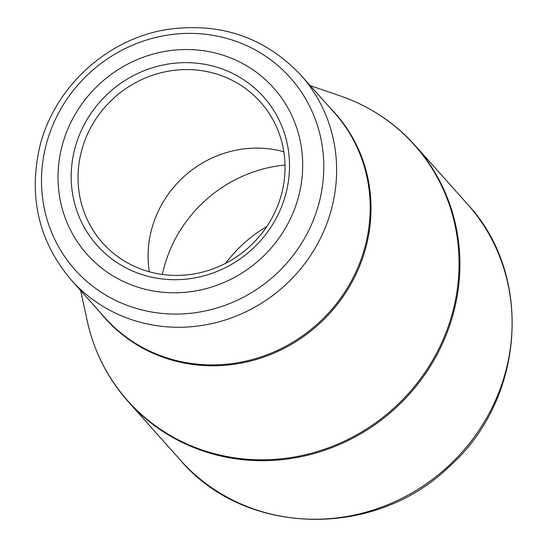 <?xml version="1.0" encoding="UTF-8"?>
<svg xmlns="http://www.w3.org/2000/svg" width="547" height="547" viewBox="0 0 547 547"><rect width="100%" height="100%" fill="white"/><g stroke="black" fill="none" stroke-linecap="round" stroke-linejoin="round"><path stroke-width="0.82" d="M299.168 194.185A125.01 118.884 138.3 0 1 95.732 263.086A125.01 118.884 138.3 0 1 146.158 56.218A125.01 118.884 138.3 0 1 299.168 194.185M74.33 150.623A111.547 106.077 138.3 0 1 255.859 89.14A111.547 106.077 138.3 0 1 210.862 273.732A111.547 106.077 138.3 0 1 74.33 150.623M282.074 191.976A105.776 100.593 -41.7 0 0 260.475 102.091A105.776 100.593 -41.7 0 0 157.782 73.626A105.776 100.593 -41.7 0 0 81.004 153.016A105.776 100.593 -41.7 0 0 102.604 242.902A105.776 100.593 -41.7 0 0 205.296 271.367A105.776 100.593 -41.7 0 0 282.074 191.976M149.297 271.777A105.776 100.593 138.3 0 1 283.838 151.765M162.35 274.457A134.624 128.025 138.3 0 1 285.021 165.037M225.542 263.36A134.624 128.025 138.3 0 1 266.799 226.554M415.214 145.557A192.318 182.896 138.3 0 1 393.43 410.059A192.318 182.896 138.3 0 1 128.169 401.587L180.38 460.123A192.318 182.896 -41.7 0 0 445.648 468.594A192.318 182.896 -41.7 0 0 467.425 204.093L415.214 145.557C394.503 122.535 369.382 105.927 339.837 95.739A192.093 182.684 -41.7 0 1 453.668 308.269A192.093 182.684 -41.7 0 1 268.297 459.692A192.093 182.684 -41.7 0 1 87.26 321.027C94.016 351.536 107.656 378.394 128.169 401.587M329.793 107.574A154.076 146.528 138.3 0 1 366.681 244.249A154.076 146.528 138.3 0 1 250.875 360.965A154.076 146.528 138.3 0 1 100.163 312.399M300.884 75.158A153.857 146.316 138.3 0 1 332.296 205.904A153.857 146.316 138.3 0 1 220.619 321.383A153.857 146.316 138.3 0 1 71.247 279.982L104.812 317.616A153.857 146.316 -41.7 0 0 254.184 359.01A153.857 146.316 -41.7 0 0 365.861 243.538A153.857 146.316 -41.7 0 0 334.449 112.791L300.884 75.158C264.762 37.08 220.031 21.88 166.685 29.572C106.125 39.213 53.182 88.559 39.425 148.223C28.533 198.055 39.138 241.972 71.247 279.982M45.545 147.164A144.237 137.174 -41.7 0 0 149.044 311.537A144.237 137.174 -41.7 0 0 319.728 200.291A144.237 137.174 -41.7 0 0 216.229 35.917A144.237 137.174 -41.7 0 0 45.545 147.164M80.614 290.484L87.26 321.027M310.252 85.66L339.837 95.739M180.38 460.123C244.782 536.375 374.421 539.301 448.827 466.988C524.867 400.144 534.091 275.079 467.425 204.093"/></g></svg>
